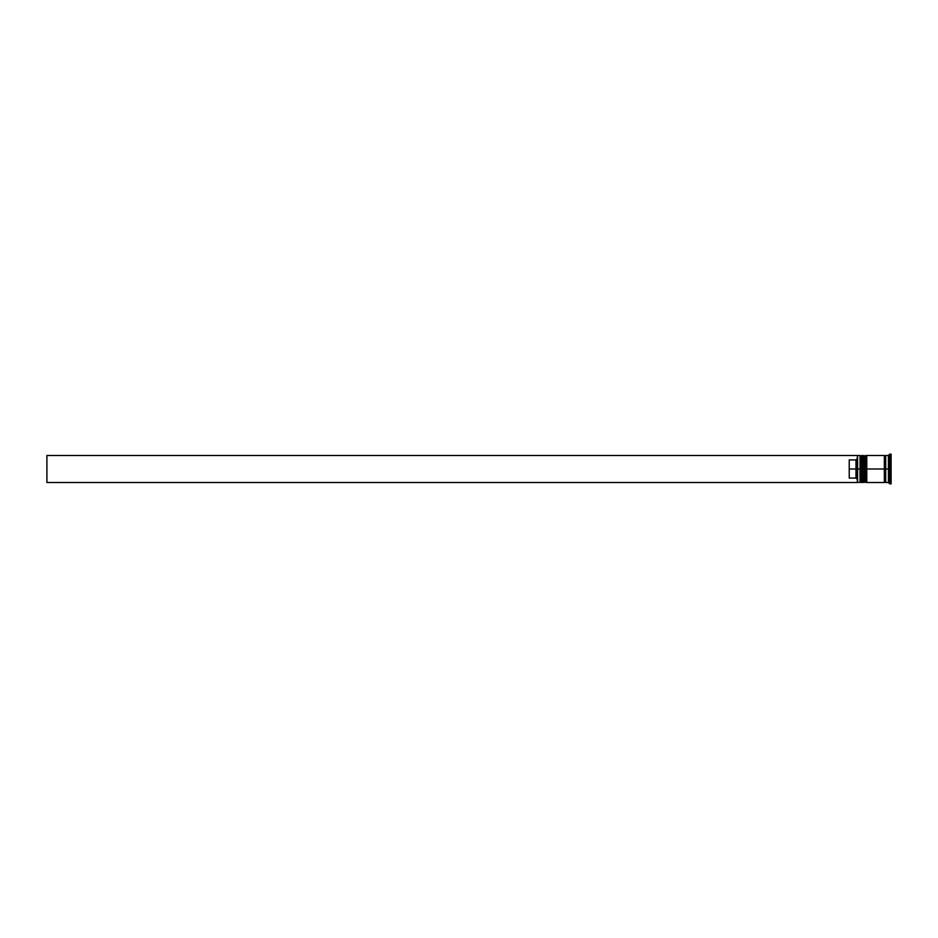 <?xml version="1.0" encoding="UTF-8"?>
<svg xmlns="http://www.w3.org/2000/svg" width="938" height="938" viewBox="0 0 938 938"><rect width="100%" height="100%" fill="white"/><g stroke="black" fill="none" stroke-linecap="round" stroke-linejoin="round"><path stroke-width="1.41" d="M860.85 469L860.85 481.698L860.85 469L860.85 481.698L860.85 469L861.659 469L860.029 469L860.029 482.507L860.029 469L857.332 469L857.332 482.167L857.332 455.833L857.332 469L855.984 469L855.984 459.913L849.23 459.913L849.23 469L857.602 469L857.602 482.507L857.602 469L860.029 469L860.029 455.493L860.029 469L860.85 469L860.85 456.302L860.85 469M862.737 481.698L861.928 482.507L861.928 469L862.737 469L861.928 469L861.659 482.507L861.659 469L861.659 482.507L860.85 481.698L860.029 482.507L857.332 482.238M861.928 469L861.928 455.493L861.928 469M862.737 456.302L861.659 455.493L861.659 469L861.659 455.493L860.85 456.302L860.029 455.493L857.602 455.493L857.602 469L857.332 455.762M864.895 469L864.895 481.698L864.895 469L864.895 481.698L864.895 469L865.704 469L864.086 469L864.086 482.507L864.086 469L862.737 469L862.737 482.507L862.737 469L864.086 469L864.086 455.493L864.086 469L864.895 469L864.895 456.302L864.895 469M866.782 481.698L865.973 482.507L865.973 469L866.782 469L865.973 469L865.704 482.507L865.704 469L865.704 482.507L864.895 481.698L862.737 482.507M865.973 469L865.973 455.493L865.973 469M866.782 456.302L865.704 455.493L865.704 469L865.704 455.493L864.895 456.302L862.737 455.493L862.737 469L862.737 455.493M884.346 482.367L885.026 481.698L885.026 469L885.695 469L885.026 469L885.026 456.302L885.026 469L866.782 469L866.782 482.507L866.782 469L885.026 469L885.026 481.698L885.695 482.367M889.752 469L888.403 469L888.403 482.507L888.403 469L885.695 469L885.695 482.507L885.695 469L888.403 469L888.403 455.493L888.403 469L889.752 469L889.752 483.856L889.752 469L891.1 469L889.752 469L889.752 454.144L889.752 469M884.346 455.493L884.346 482.507L884.346 455.493L866.782 455.493L866.782 469L866.782 455.493M891.1 483.856L891.1 469L891.1 483.856L889.752 483.856L888.403 482.507L885.695 482.507M857.332 458.553L855.984 459.913L855.984 478.087L857.332 479.447L855.984 478.087L855.984 469L849.23 469L849.23 478.087L855.984 478.087L849.23 478.087L849.23 459.913L855.984 459.913L857.332 458.553M891.1 454.144L891.1 469L891.1 454.144L889.752 454.144L888.403 455.493L885.695 455.493L885.695 469L885.695 455.493M857.332 482.507L46.9 482.507L46.9 455.493L857.332 455.493L46.9 455.493L46.9 482.507L857.332 482.507M884.346 455.634L885.026 456.302L885.695 455.634M884.346 482.507L866.782 482.507"/></g></svg>
